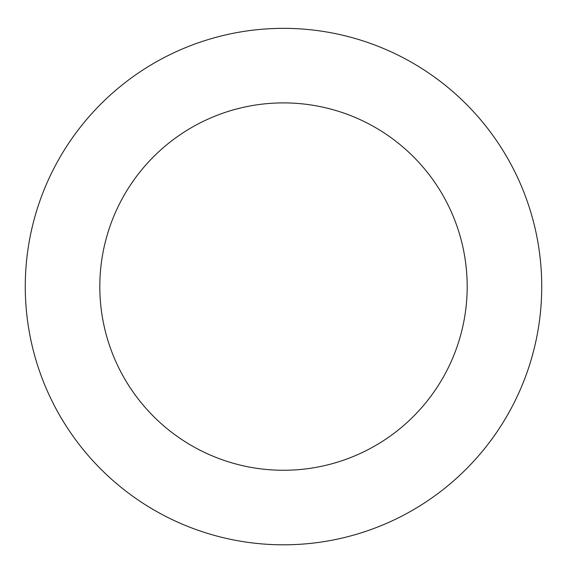 <?xml version="1.0" encoding="UTF-8"?>
<svg xmlns="http://www.w3.org/2000/svg" width="567" height="567" viewBox="0 0 567 567"><rect width="100%" height="100%" fill="white"/><g stroke="black" fill="none" stroke-linecap="round" stroke-linejoin="round"><path stroke-width="0.85" d="M501.391 147.987A258.233 258.233 0 0 0 54.531 167.18A258.233 258.233 0 0 0 294.578 544.575A258.233 258.233 0 0 0 501.391 147.987M438.489 187.996A183.687 183.687 0 0 0 120.629 201.646A183.687 183.687 0 0 0 291.381 470.1A183.687 183.687 0 0 0 438.489 187.996"/></g></svg>

